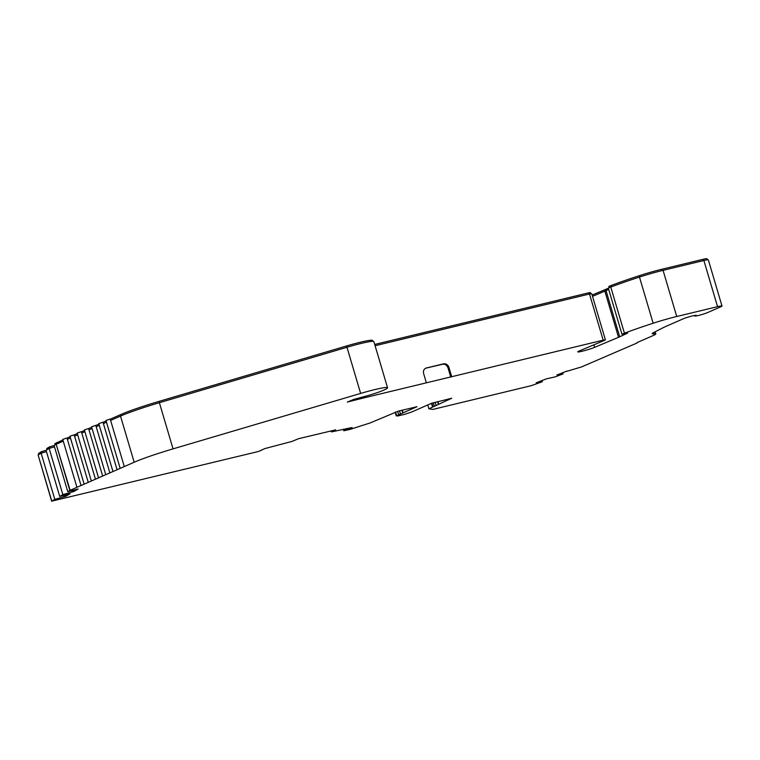 <?xml version="1.0" encoding="UTF-8"?>
<svg xmlns="http://www.w3.org/2000/svg" width="760" height="760" viewBox="0 0 760 760"><rect width="100%" height="100%" fill="white"/><g stroke="black" fill="none" stroke-linecap="round" stroke-linejoin="round"><path stroke-width="1.14" d="M621.975 334.286L608.304 288.125L621.975 334.286L627.636 333.089L619.704 336.794A19.313 1.548 -16.5 0 1 619.134 337.05A19.313 1.548 -16.5 0 1 618.526 337.307L594.596 347.358A9.662 0.779 -16.5 0 1 584.326 350.692A9.662 0.779 -16.5 0 1 577.723 351.88A9.662 0.779 -16.5 0 1 579.063 351.053A9.662 0.779 -16.5 0 1 579.367 350.92L604.58 340.328L605.397 339.844L603.174 340.166L364.401 397.774L364.059 396.634M636.975 342.637L653.115 335.578A19.313 1.548 163.5 0 0 655.794 333.916A19.313 1.548 163.5 0 0 653.989 333.783A19.313 1.548 -16.5 0 1 652.184 333.659A19.313 1.548 -16.5 0 1 653.495 332.642L661.143 328.709A96.587 7.742 -16.5 0 1 668.031 325.47L684.76 318.155L689.69 316.663A9.177 0.731 -16.5 0 1 696.15 315.248A7.248 0.58 163.5 0 0 695.808 315.4A7.248 0.58 163.5 0 0 694.801 316.017A7.248 0.58 163.5 0 0 699.96 315.077A7.248 0.58 163.5 0 0 707.683 312.531L720.66 306.85A9.662 0.779 -16.5 0 0 722 306.014A9.662 0.779 -16.5 0 0 717.544 306.66L676.732 316.502A28.975 2.328 163.5 0 0 653.144 323.228A81.139 6.507 163.5 0 0 624.444 333.222L622.364 334.067M335.606 429.77L331.436 431.908L352.108 427.528L343.824 430.768L350.065 429.39L369.94 423.026L398.411 411.112L416.983 406.724L396.653 415.673L397.623 416.024L404.491 414.371L411.445 412.101L431.509 403.313L451.734 398.249L428.906 408.804L432.82 409.421L531.183 385.69L542.346 381.729L536.208 382.698M592.505 296.334L604.856 291.147A19.313 1.548 163.5 0 0 605.454 290.89A19.313 1.548 163.5 0 0 606.033 290.633L608.684 289.408M590.739 293.74L590.387 292.581L588.611 292.837L374.718 344.441M592.135 295.079L605.207 289.588A20.282 1.624 163.5 0 0 605.843 289.313A20.282 1.624 163.5 0 0 606.442 289.047L608.323 288.183M72.418 490.58L72.779 491.806L62.833 494.589L59.726 496.432L70.12 493.743L65.854 496.28L65.493 495.083M67.773 491.663L54.093 445.502L56.173 444.277L69.844 490.428L67.773 491.663L78.156 488.975L73.881 491.511L73.53 490.323M362.843 396.967L363.166 398.078A9.662 0.779 -16.5 0 1 364.401 397.774M363.166 398.078L347.358 402.049L353.885 399.37L364.486 396.52A16.938 1.358 163.5 0 0 382.926 390.478L384.37 389.842A16.938 1.358 -16.5 0 0 385.396 389.367A27.626 2.213 163.5 0 0 387.552 387.762A27.626 2.213 163.5 0 0 360.639 393.423L173.052 448.865A48.298 3.876 163.5 0 0 134.188 462.241L124.288 466.573L110.618 420.413L120.517 416.081L134.188 462.241M69.844 490.428L124.288 466.573M72.779 491.806L73.881 491.511M64.391 495.349L64.752 496.575L65.854 496.28M64.752 496.575L54.805 499.348L51.784 501.144L38.114 454.983L41.125 453.197L46.445 451.611M261.687 450.176L258.029 451.592L51.784 501.144M261.62 450.024L264.983 448.552L291.84 441.465L298.613 438.691L335.635 429.875M562.723 372.685L563.084 373.901L555.056 376.922L546.497 378.812L536.246 382.822M563.084 373.901L556.947 374.86M567.112 371.022L556.985 374.984M567.178 371.222L581.561 366.909L637.079 342.988M375.098 345.733L589.494 294.006L603.174 340.166M451.715 376.703L448.979 367.479C447.906 364.752 446.13 363.536 443.65 363.812L426.227 368.02C423.928 368.885 423.063 370.747 423.633 373.587L426.369 382.822M450.756 377.131L448.02 367.897C446.947 365.17 445.17 363.954 442.69 364.24L425.657 368.21M676.732 316.502L663.062 270.351A28.975 2.328 163.5 0 0 639.473 277.067A81.139 6.507 163.5 0 0 610.774 287.062L624.444 333.222M663.062 270.351L703.874 260.499A9.662 0.779 -16.5 0 1 708.329 259.863L722 306.014M427.766 404.956L428.906 408.804M173.052 448.865L159.381 402.705A48.298 3.876 163.5 0 0 120.517 416.081M372.79 341.325L372.542 340.499A26.666 2.137 163.5 0 0 346.57 345.962L158.982 401.394L159.372 402.705L346.969 347.272L360.639 393.423M387.552 387.762L373.882 341.61A27.626 2.213 163.5 0 0 346.969 347.272M605.397 339.844L591.726 293.692L589.494 294.006M608.693 287.907L610.774 287.062M51.67 501.248L38.114 454.983M59.726 496.432L46.056 450.272L49.162 448.428L54.492 446.842M70.138 490.286L56.173 444.277M56.468 444.125L63.261 441.151M81.044 485.507L67.374 439.346L70.462 437.998M88.255 482.353L74.585 436.192L77.672 434.844M95.456 479.199L81.785 433.038L84.882 431.69M102.666 476.045L88.996 429.884L92.084 428.535M109.877 472.881L96.197 426.73L99.294 425.372M117.078 469.727L103.407 423.577L106.495 422.218M331.123 430.853L331.436 431.908M110.618 420.413L110.2 419.035L105.982 420.489L120.07 468.027M662.558 270.465L662.169 269.173L702.981 259.331L703.361 260.623M707.303 259.815L706.99 258.751A8.693 0.694 163.5 0 0 702.981 259.331M41.809 452.988L41.42 451.677L38.617 453.454M46.056 450.3L41.42 451.677M47.053 449.683L46.721 448.542L49.457 446.918L49.837 448.229M54.102 445.531L49.457 446.918M55.1 444.913L54.758 443.773L62.89 439.907M158.982 401.394A47.329 3.8 163.5 0 0 120.897 414.504L110.247 419.168M106.124 420.974L103.037 422.322M98.923 424.127L95.836 425.486M91.713 427.281L88.626 428.64M84.512 430.435L81.415 431.794M77.302 433.599L74.214 434.948M70.091 436.753L67.004 438.102M609.387 287.622L609.045 286.453M609.017 286.358L611.059 285.532L611.439 286.815M662.169 269.173A28.015 2.242 163.5 0 0 639.369 275.671A80.17 6.431 163.5 0 0 611.059 285.532M103.407 423.577L102.999 422.19L98.781 423.643L112.86 471.181M96.197 426.73L95.788 425.344L91.57 426.797L105.649 474.335M88.996 429.884L88.587 428.498L84.36 429.951L98.448 477.498M81.785 433.038L81.377 431.651L77.159 433.105L91.238 480.652M74.585 436.192L74.166 434.815L69.948 436.269L84.037 483.806M67.374 439.346L66.965 437.969L62.747 439.423L76.826 486.961M541.984 380.513L542.346 381.729M344.195 430.53L343.795 429.162M41.125 453.197L54.805 499.348M63.726 495.501L64.049 496.594M64.267 495.368L64.59 496.451M49.162 448.428L62.833 494.589M71.763 490.732L72.086 491.825M72.304 490.608L72.618 491.682M593.855 344.831L594.596 347.358M436.135 405.574L435.147 402.249M400.491 414.181L399.503 410.846M604.856 291.147L618.526 337.307M588.99 294.13L588.611 292.837M605.207 289.588L605.577 290.842M619.704 336.794L606.033 290.633M653.144 323.228L639.473 277.067M703.874 260.499L717.544 306.66M653.628 332.566L653.989 333.783M432.962 406.78L431.898 403.161M433.276 402.724L434.302 406.191M438.71 404.263L437.912 401.584M396.653 415.673L395.58 412.043M397.632 411.322L398.658 414.789M403.066 412.86L402.268 410.181M448.02 367.897L448.979 367.479M443.65 363.812L442.69 364.24M348.745 429.001L348.517 428.231M38.931 454.499L38.589 453.359M57.019 443.887L56.648 442.652M57.218 443.802L56.848 442.558M121.267 415.758L120.897 414.504M346.959 347.272L346.57 345.962M606.442 289.047L606.803 290.272M639.758 276.973L639.369 275.671M346.911 429.618L346.617 428.611M694.64 315.466L694.801 316.017M655.158 331.778L655.794 333.916M432.563 407.027L431.471 403.332M438.444 404.434L437.617 401.651M396.255 415.919L395.162 412.224M402.8 413.031L401.974 410.257M38.846 454.546L38.513 453.435M609.188 287.707L608.817 286.473M343.824 430.768L343.368 429.248"/></g></svg>

